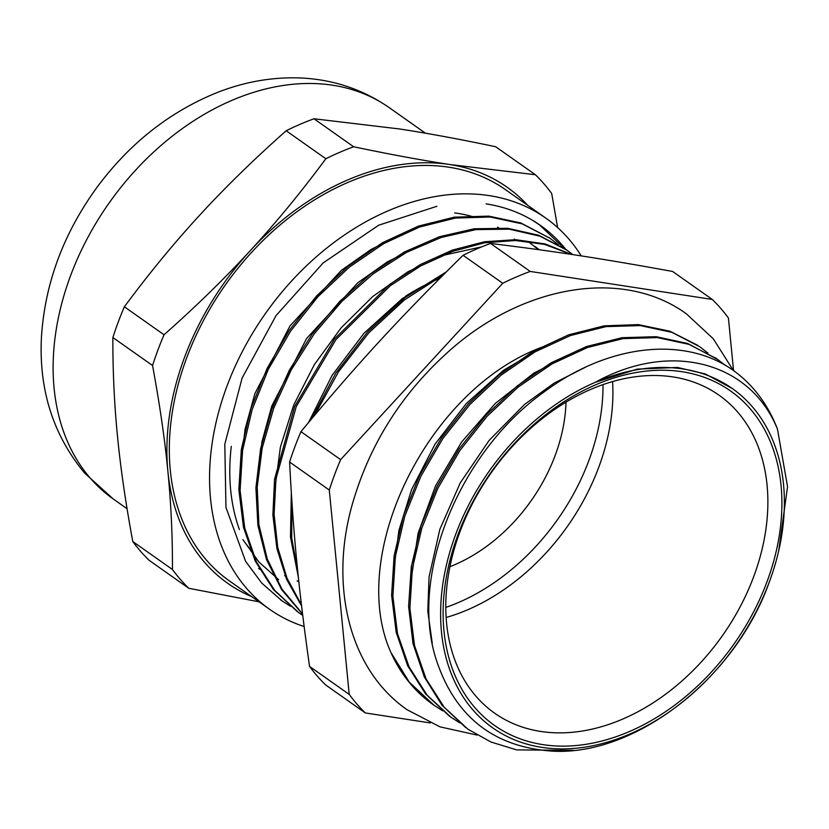 <?xml version="1.0" encoding="UTF-8"?>
<svg xmlns="http://www.w3.org/2000/svg" width="829" height="829" viewBox="0 0 829 829"><rect width="100%" height="100%" fill="white"/><g stroke="black" fill="none" stroke-linecap="round" stroke-linejoin="round"><path stroke-width="1.24" d="M490.55 243.446C554.446 251.27 601.45 258.503 672.62 271.466L712.298 299.456L530.228 271.435L490.55 243.446A270.731 196.742 -54.8 0 0 463.079 255.291L502.757 283.28L340.626 459.639L300.948 431.65C357.444 363.672 399.309 318.129 463.079 255.291M289.601 462.033L329.279 490.032L349.216 694.401A270.731 196.742 125.2 0 0 365.34 712.95L325.662 684.951A270.731 196.742 -54.8 0 1 309.538 666.402C298.502 588.041 293.362 535.275 289.601 462.033A270.731 196.742 -54.8 0 1 300.948 431.65M542.871 744.629A204.69 148.754 125.2 0 0 781.063 485.545A204.69 148.754 125.2 0 0 513.576 444.385A204.69 148.754 125.2 0 0 542.871 744.629M540.643 731.437A194.587 141.417 -54.8 0 1 494.654 713.189A194.587 141.417 -54.8 0 1 491.286 472.665A194.587 141.417 -54.8 0 1 719.012 395.184A194.587 141.417 -54.8 0 1 740.017 607.035A194.587 141.417 -54.8 0 1 540.643 731.437M446.137 617.481A194.587 141.417 125.2 0 0 612.569 381.568M439.816 278.389A194.587 141.417 125.2 0 0 405.422 296.326M732.235 388.48L705.324 373.952L677.48 367.444L637.18 369.133L595.336 382.293A207.696 150.94 125.2 0 0 472.965 709.976A207.696 150.94 125.2 0 0 769.198 582.3A207.696 150.94 125.2 0 0 732.235 388.48A207.696 150.94 125.2 0 0 595.336 382.293C671.003 340.294 750.597 362.304 777.467 429.132L787.55 486.675L778.68 550.891M393.661 571.129L398.894 530.487L411.588 489.597L435.049 444.137L466.333 403.516L503.545 370.273L544.332 346.304C428.572 387.236 346.605 554.663 390.967 652.589A223.063 162.111 125.2 0 0 432.893 704.463A223.063 162.111 125.2 0 0 434.603 705.645M769.198 582.3C735.313 678.184 635.615 755.893 552.674 751.147C493.379 747.23 454.427 716.287 435.805 658.33C409.339 574.217 460.147 451.339 544.549 391.63C607.398 344.719 682.775 335.89 731.437 369.112A223.063 162.111 -54.8 0 1 732.473 369.838A223.063 162.111 -54.8 0 1 777.478 429.132M436.873 206.297L378.666 225.208L323.196 262.897L276.057 315.58L242.089 378.107L224.804 444.23L225.954 507.41L245.602 561.337L261.788 583.129L281.787 600.683L290.419 606.248M558.342 244.742L550.135 238.369L522.083 223.83L490.105 217.001L455.484 218.058L419.588 227.022L383.775 243.581L349.465 267.042L318.025 296.606L290.627 331.092L268.378 369.206L252.161 409.516L242.576 450.448L240.089 490.467L244.731 528.063L256.379 561.782L274.648 590.341L298.772 612.704L302.74 615.387M572.839 254.627L567.15 250.348L540.042 236.213L509.275 229.177L475.939 229.612L441.266 237.426L406.521 252.379L372.988 273.984L341.849 301.404L314.295 333.724L291.3 369.786L273.705 408.272L262.223 447.847L257.208 487.089L258.886 524.581L267.259 559.005L281.953 589.16L302.554 613.906M571.077 254.358L544.612 244.4L515.451 240.503L484.488 242.824L452.665 251.363L420.935 265.788L390.304 285.715L335.952 339.579L296.254 406.562L275.995 478.727L274.088 514.084L277.756 547.554L286.979 578.103L301.466 604.859M443.214 274.979L404.334 300.005L368.843 332.781L338.491 371.796L314.74 415.111M291.849 501.13L291.725 537.99L297.87 572.352M242.918 539.586L258.762 561.865L278.679 579.689M538.404 249.633L529.337 242.462M401.91 234.244L370.936 249.519L341.31 270.399L289.995 325.901L254.928 393.526L245.094 429.111L240.907 464.344M418.469 246.42L387.485 261.809L357.869 282.73L306.657 338.408L271.757 406.086L261.974 441.691L257.881 476.903M481.732 246.855L444.872 254.959L407.992 271.736L372.843 296.44L341.102 327.88L314.315 364.667L293.715 405.018L280.389 447.1L274.876 488.955M444.323 273.86L402.272 298.616L364.055 333.206L332.108 375.35L308.564 422.479M465.794 727.655L442.116 705.386L424.334 676.961L412.997 643.532L408.604 606.331L411.288 566.746L420.863 526.322L437.038 486.561L459.1 448.966L486.208 414.987L517.337 385.889L551.212 362.76L586.569 346.522L622.03 337.704L656.174 336.698L687.728 343.507L718.173 359.786M449.411 716.101L425.619 693.977L407.661 665.728L396.21 632.382L391.609 595.263L394.127 555.741L403.557 515.317L419.547 475.525L441.494 437.878L468.468 403.775L499.493 374.563L533.327 351.278L568.653 334.833L604.113 325.859L638.32 324.616L669.936 331.227L697.769 345.361M573.409 750.349L516.674 749.893L490.996 742.028L467.991 729.251L444.116 707.116L426.033 678.847L414.5 645.47L409.889 608.258L412.355 568.653L421.837 528.135L437.878 488.24L459.888 450.52L487.006 416.376L518.115 387.112L552.062 363.89L587.502 347.496L623.025 338.626L657.273 337.579L688.92 344.336L716.681 358.719L724.836 365.05M459.691 722.815L450.997 717.24L427.101 695.148L409.049 666.848L397.474 633.491L392.884 596.279L395.36 556.653L404.811 516.135L420.883 476.25L442.883 438.51L469.991 404.386L501.12 375.133L535.057 351.869L570.487 335.527L606.03 326.616L640.268 325.569L671.904 332.356L699.697 346.688L707.945 353.123M442.655 710.816L434.002 705.23L409.319 682.205L390.967 652.589M280.534 599.802L281.57 600.528M549.907 238.203L520.83 222.96L488.851 216.131L454.24 217.167L418.334 226.151L382.521 242.69L348.232 266.171L316.771 295.735L289.373 330.211L267.145 368.335L250.907 408.635L241.332 449.567L238.845 489.597L243.467 527.192L255.156 560.891L273.394 589.481L297.528 611.812M565.834 249.436L538.643 235.239L507.731 228.296L474.271 228.773L439.484 236.721L404.625 251.871L370.998 273.632L339.859 301.3L312.305 333.849L289.394 370.097L271.974 408.79L260.638 448.51L255.902 487.815L257.892 525.348L266.555 559.71L281.663 589.688L302.595 614.237M571.564 254.43L545.088 243.933L515.773 239.685L484.582 241.736L452.468 250.089L420.438 264.513L389.475 284.523L334.605 338.854L294.637 406.511L274.534 479.38L272.886 514.996L276.927 548.643L286.575 579.264L301.59 605.926M446.261 271.922L405.091 297.58L367.589 331.932L335.755 373.185L311.372 419.122M291.331 493.11L290.482 537.016L298.399 577.409M534.995 246.482L539.399 249.778M569.834 354.729L533.855 373.133L495.203 403.526L461.68 441.919L435.453 486.063L418.096 533.254L410.718 582.217M585.181 367.371L554.186 383.091L524.622 404.376L489.162 440.365L460.271 482.861L439.836 529.358L429.049 576.994L427.795 611.211L432.261 643.377M405.443 252.959L404.739 252.472M388.459 240.98L387.713 240.462M515.949 240.514A204.67 148.733 125.2 0 0 514.27 239.042M499.846 228.535A204.67 148.733 125.2 0 0 497.524 227.146M472.395 216.566A204.67 148.733 125.2 0 0 454.665 212.918M243.001 539.783A204.67 148.733 125.2 0 0 251.539 550.57M284.648 575.709A204.67 148.733 125.2 0 0 286.326 576.518M297.083 580.911A204.67 148.733 125.2 0 0 298.834 581.502M349.216 694.401L309.538 666.402M733.551 370.604L728.422 318.004A270.731 196.742 125.2 0 0 712.298 299.456M365.34 712.95L430.303 722.94M340.626 459.639A270.731 196.742 125.2 0 0 329.279 490.032M530.228 271.435A270.731 196.742 125.2 0 0 502.757 283.28M445.795 607.439A194.079 141.044 125.2 0 0 603.004 384.615M449.909 566.704A149.448 108.609 125.2 0 0 566.01 402.148M258.607 568.518A212.67 154.546 125.2 0 0 260.461 569.637M532.632 220.369L539.482 224.877L564.228 248.368M231.291 446.406A214.991 156.235 125.2 0 0 239.405 529.555M567.15 250.348L565.906 249.477A230.358 167.406 125.2 0 0 540.498 225.467A230.358 167.406 125.2 0 0 486.063 203.872M313.984 118.775L399.464 128.961C428.023 133.334 460.105 139.262 495.711 146.743L535.389 174.732L449.909 164.546C421.339 160.173 389.257 154.246 353.662 146.774L313.984 118.775A270.627 196.67 -54.8 0 0 286.181 130.754L325.859 158.753C301 192.287 275.819 222.887 250.337 250.565C224.897 278.275 196.131 306.347 164.038 334.771L124.36 306.782C149.22 273.249 174.401 242.648 199.882 214.97C225.322 187.261 254.088 159.189 286.181 130.754M251.736 596.673A242.348 176.121 -54.8 0 1 167.883 471.318C171.043 503.431 172.567 536.166 172.453 569.513L132.775 541.524C125.656 503.068 120.547 467.794 117.438 435.722C114.278 403.609 112.765 370.884 112.879 337.527L152.557 365.527C159.676 403.982 164.784 439.246 167.883 471.318A242.348 176.121 -54.8 0 1 250.337 250.565A242.348 176.121 -54.8 0 1 449.909 164.546A242.348 176.121 -54.8 0 1 527.793 205.405M557.616 227.56L551.699 193.499A270.627 196.67 125.2 0 0 535.389 174.732M132.775 541.524A270.627 196.67 -54.8 0 0 149.096 560.29L188.763 588.279L259.021 601.813M112.879 337.527A270.627 196.67 -54.8 0 1 124.36 306.782M172.453 569.513A270.627 196.67 125.2 0 0 188.763 588.279M164.038 334.771A270.627 196.67 125.2 0 0 152.557 365.527M353.662 146.774A270.627 196.67 125.2 0 0 325.859 158.753M581.253 255.912A239.426 173.997 125.2 0 0 545.731 218.058L505.483 189.665A239.426 173.997 125.2 0 0 238.016 268.14A239.426 173.997 125.2 0 0 206.608 560.28A239.426 173.997 125.2 0 0 229.436 580.942L269.674 609.336A239.426 173.997 125.2 0 0 304.139 626.537M545.731 218.058A239.426 173.997 125.2 0 0 278.254 296.533A239.426 173.997 125.2 0 0 246.845 588.673A239.426 173.997 125.2 0 0 269.674 609.336M90.413 478.302A239.426 173.997 125.2 0 0 113.241 498.965L84.651 473.11C53.129 435.018 38.735 389.651 41.45 337.009C44.87 283.912 63.097 234.42 96.123 188.535C128.796 143.997 169.147 112.008 217.167 92.537C243.405 82.237 269.985 77.335 296.927 77.853C330.999 78.714 361.786 88.662 389.288 107.687A239.426 173.997 125.2 0 0 121.822 186.162A239.426 173.997 125.2 0 0 90.413 478.302M716.691 358.698L715.448 357.817M450.997 717.24L449.753 716.36M433.992 705.241L432.893 704.463M280.534 599.813L281.777 600.693M548.902 237.477L550.145 238.358M477.079 735.074L440.012 726.857L407.091 709.738C347.434 668.257 328.875 581.875 353.351 500.737C370.636 442.966 402.096 393.474 447.743 352.273C521.348 285.477 622.382 267.207 686.402 313.849L713.282 338.781L733.344 370.459M113.241 498.965L127.065 508.716M389.288 107.687L425.453 133.21"/></g></svg>
